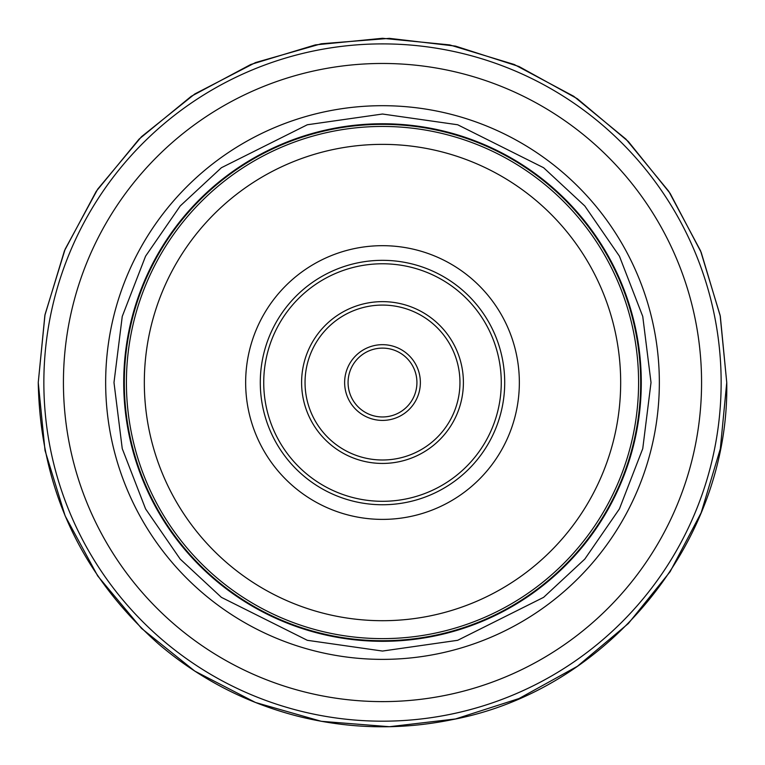 <?xml version="1.0" encoding="UTF-8"?>
<svg xmlns="http://www.w3.org/2000/svg" width="765" height="765" viewBox="0 0 765 765"><rect width="100%" height="100%" fill="white"/><g stroke="black" fill="none" stroke-linecap="round" stroke-linejoin="round"><path stroke-width="1.15" d="M263.734 382.538A118.766 118.766 0 0 1 382.5 263.772A118.766 118.766 0 0 1 501.266 382.538A118.766 118.766 0 0 1 382.5 501.305A118.766 118.766 0 0 1 263.734 382.538M301.601 382.538A80.899 80.899 0 0 1 382.5 301.639A80.899 80.899 0 0 1 463.399 382.538A80.899 80.899 0 0 1 382.5 463.437A80.899 80.899 0 0 1 301.601 382.538M382.5 640.726A258.188 258.188 0 0 0 640.688 382.538A258.188 258.188 0 0 0 382.5 124.351A258.188 258.188 0 0 0 124.312 382.538A258.188 258.188 0 0 0 382.5 640.726M382.5 651.053L307.32 640.305L221.391 597.35L180.196 559.091L145.58 508.897L122.247 448.634L113.985 382.538L122.247 316.442L145.58 256.17L180.196 205.976L221.391 167.726L307.32 124.762L382.5 114.023L457.68 124.762L543.609 167.726L584.804 205.976L619.421 256.17L642.753 316.442L651.015 382.538L642.753 448.634L619.421 508.897L584.804 559.091L543.609 597.35L457.68 640.305L382.5 651.053M640.688 382.538A258.188 258.188 0 0 0 382.5 124.351A258.188 258.188 0 0 0 124.312 382.538A258.188 258.188 0 0 0 382.5 640.726A258.188 258.188 0 0 0 640.688 382.538A258.188 258.188 0 0 1 382.5 640.726A258.188 258.188 0 0 1 124.312 382.538A258.188 258.188 0 0 1 382.5 124.351A258.188 258.188 0 0 1 640.688 382.538M416.925 382.538A34.425 34.425 0 0 0 382.5 348.113A34.425 34.425 0 0 0 348.075 382.538A34.425 34.425 0 0 0 382.5 416.963A34.425 34.425 0 0 0 416.925 382.538A34.425 34.425 0 0 1 382.5 416.963A34.425 34.425 0 0 1 348.075 382.538A34.425 34.425 0 0 0 382.5 416.963A34.425 34.425 0 0 0 416.925 382.538A34.425 34.425 0 0 1 382.5 416.963A34.425 34.425 0 0 1 348.075 382.538A34.425 34.425 0 0 0 382.5 416.963A34.425 34.425 0 0 0 416.925 382.538A34.425 34.425 0 0 1 382.5 416.963A34.425 34.425 0 0 1 348.075 382.538M245.651 382.538A136.849 136.849 0 0 1 382.5 245.68A136.849 136.849 0 0 1 519.349 382.538A136.849 136.849 0 0 1 382.5 519.387A136.849 136.849 0 0 1 245.651 382.538M504.709 382.538A122.209 122.209 0 0 0 382.5 260.329A122.209 122.209 0 0 0 260.291 382.538A122.209 122.209 0 0 0 382.5 504.747A122.209 122.209 0 0 0 504.709 382.538M382.5 144.365A238.173 238.173 0 0 0 144.327 382.538A238.173 238.173 0 0 0 382.5 620.702A238.173 238.173 0 0 0 620.673 382.538A238.173 238.173 0 0 0 382.5 144.365M382.5 126.445A256.093 256.093 0 0 0 126.407 382.538A256.093 256.093 0 0 0 382.5 638.622A256.093 256.093 0 0 0 638.593 382.538A256.093 256.093 0 0 0 382.5 126.445M641.28 382.538A258.78 258.78 0 0 0 382.5 123.758A258.78 258.78 0 0 0 123.72 382.538A258.78 258.78 0 0 0 382.5 641.309A258.78 258.78 0 0 0 641.28 382.538A258.78 258.78 0 0 1 382.5 641.309A258.78 258.78 0 0 1 123.72 382.538A258.78 258.78 0 0 1 382.5 123.758A258.78 258.78 0 0 1 641.28 382.538M659.344 382.538A276.844 276.844 0 0 0 382.5 105.694A276.844 276.844 0 0 0 105.656 382.538A276.844 276.844 0 0 0 382.5 659.373A276.844 276.844 0 0 0 659.344 382.538A276.844 276.844 0 0 1 382.5 659.373A276.844 276.844 0 0 1 105.656 382.538A276.844 276.844 0 0 1 382.5 105.694A276.844 276.844 0 0 1 659.344 382.538M701.572 382.538A319.072 319.072 0 0 0 382.5 63.466A319.072 319.072 0 0 0 63.428 382.538A319.072 319.072 0 0 0 382.5 701.61A319.072 319.072 0 0 0 701.572 382.538A319.072 319.072 0 0 1 382.5 701.61A319.072 319.072 0 0 1 63.428 382.538A319.072 319.072 0 0 1 382.5 63.466A319.072 319.072 0 0 1 701.572 382.538M721.146 382.538A338.646 338.646 0 0 0 382.5 43.892A338.646 338.646 0 0 0 43.854 382.538A338.646 338.646 0 0 0 382.5 721.185A338.646 338.646 0 0 0 721.146 382.538A338.646 338.646 0 0 1 382.5 721.185A338.646 338.646 0 0 1 43.854 382.538A338.646 338.646 0 0 1 382.5 43.892A338.646 338.646 0 0 1 721.146 382.538M344.632 382.538A37.867 37.867 0 0 1 382.5 344.671A37.867 37.867 0 0 1 420.368 382.538A37.867 37.867 0 0 1 382.5 420.406A37.867 37.867 0 0 1 344.632 382.538M459.956 382.538A77.456 77.456 0 0 0 382.5 305.082A77.456 77.456 0 0 0 305.044 382.538A77.456 77.456 0 0 0 382.5 459.995A77.456 77.456 0 0 0 459.956 382.538M726.75 382.538L720.133 315.371L700.549 250.796L668.734 191.279L625.923 139.115L573.76 96.304L514.243 64.49L449.657 44.896L382.5 38.288L315.343 44.896L250.757 64.49L191.24 96.304L139.077 139.115L96.266 191.279L64.451 250.796L44.867 315.371L38.25 382.538C40.268 487.401 80.497 574.658 158.929 644.302C199.455 678.708 245.441 702.595 296.887 715.973C348.419 729.035 400.219 730.259 452.306 719.635C608.318 690.298 729.667 541.247 726.75 382.538L720.314 448.816L701.18 512.703L670.14 571.665L628.361 623.513L577.355 666.325L519.005 698.55L455.51 718.957L389.385 726.712L321.31 721.309L255.529 702.5L194.798 671.106L141.506 628.381L97.729 575.969L65.14 515.878L45.02 450.499L38.25 382.538L45.02 314.568L65.14 249.189L97.729 189.108L141.506 136.686L194.798 93.961L255.529 62.567L321.31 43.758L389.385 38.355L455.51 46.11L519.005 66.517L577.355 98.742L628.361 141.554L670.14 193.402L701.18 252.374L720.314 316.251L726.75 382.538"/></g></svg>
